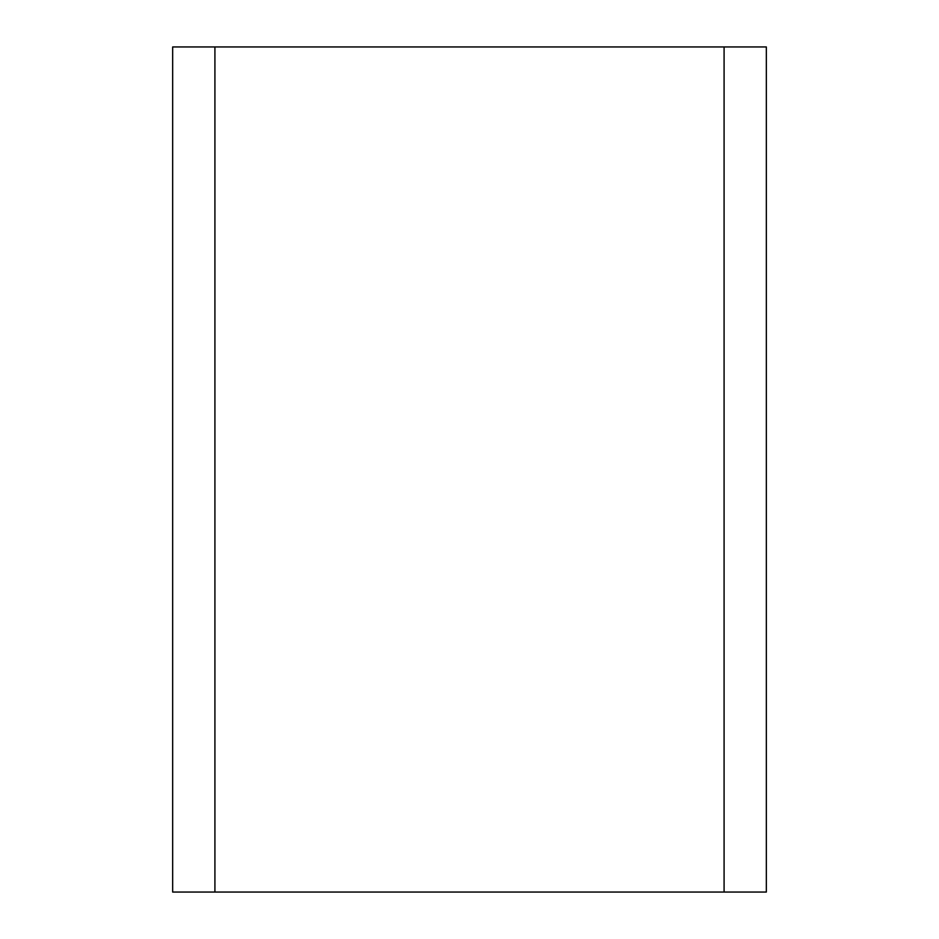 <?xml version="1.0" encoding="UTF-8"?>
<svg xmlns="http://www.w3.org/2000/svg" width="939" height="939" viewBox="0 0 939 939"><rect width="100%" height="100%" fill="white"/><g stroke="black" fill="none" stroke-linecap="round" stroke-linejoin="round"><path stroke-width="0.7" stroke-dasharray="4.7 3.52" d="M172.659 46.95L724.086 46.95L214.914 46.95L214.914 892.05L172.659 892.05L172.659 46.95M724.086 46.95L214.914 46.95L214.914 892.05L724.086 892.05L214.914 892.05L724.086 892.05L724.086 46.95L766.341 46.95L766.341 892.05L724.086 892.05L724.086 46.95L724.086 892.05M214.914 892.05L214.914 46.95"/><path stroke-width="1.41" d="M724.086 892.05L766.341 892.05L766.341 46.95L724.086 46.95L724.086 892.05L214.914 892.05L214.914 46.95L724.086 46.95M214.914 46.95L172.659 46.95L172.659 892.05L214.914 892.05"/></g></svg>
